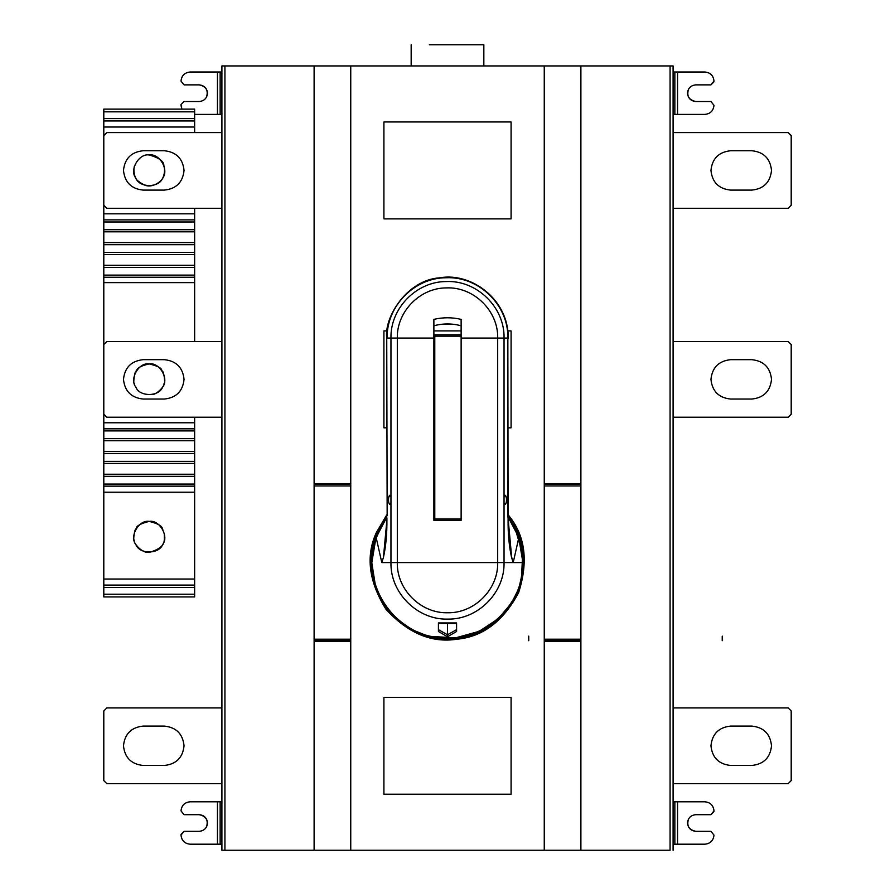 <?xml version="1.0" encoding="UTF-8"?>
<svg xmlns="http://www.w3.org/2000/svg" width="895" height="895" viewBox="0 0 895 895"><rect width="100%" height="100%" fill="white"/><g stroke="black" fill="none" stroke-linecap="round" stroke-linejoin="round"><path stroke-width="1.34" d="M134.093 539.909C132.975 539.965 134.843 528.665 135.626 529.516L136.051 528.766C136.32 525.936 140.705 523.474 149.219 521.393C140.705 523.474 136.32 525.936 136.051 528.766L135.626 529.516C134.843 528.665 132.975 539.965 134.093 539.909L134.261 540.658C133.075 542.068 141.757 554.039 149.678 552.271C159.03 549.519 163.874 545.659 164.188 540.658L164.356 539.909L164.188 540.658C163.874 545.659 159.03 549.519 149.678 552.271C141.757 554.039 133.075 542.068 134.261 540.658L134.093 539.909L134.261 540.658M162.823 529.516L162.387 528.766C162.196 525.98 157.8 523.519 149.219 521.393C138.915 519.536 129.093 536.553 135.85 544.552C139.396 554.408 159.053 554.408 162.599 544.552C169.356 536.553 159.534 519.536 149.219 521.393C157.8 523.519 162.196 525.98 162.387 528.766L162.823 529.516M164.4 539.719L164.3 533.498L164.4 539.719M143.166 150.74C131.296 151.993 124.729 158.549 123.488 170.419C124.729 182.289 131.296 188.856 143.166 190.098L164.367 190.098C176.237 188.856 182.793 182.289 184.046 170.419C182.793 158.549 176.237 151.993 164.367 150.74L143.166 150.74L164.367 150.74C176.237 151.993 182.793 158.549 184.046 170.419C182.793 182.289 176.237 188.856 164.367 190.098L143.166 190.098C131.296 188.856 124.729 182.289 123.488 170.419C124.729 158.549 131.296 151.993 143.166 150.74M149.219 154.98C159.534 153.123 169.356 170.139 162.599 178.139C159.053 187.995 139.396 187.995 135.85 178.139C129.093 170.139 138.915 153.123 149.219 154.98C138.915 153.123 129.093 170.139 135.85 178.139C139.396 187.995 159.053 187.995 162.599 178.139C169.356 170.139 159.534 153.123 149.219 154.98C158.997 157.8 163.863 161.268 163.819 165.374C163.863 161.268 158.997 157.8 149.219 154.98M163.058 177.277L163.405 176.528C164.646 173.026 164.859 169.558 164.065 166.134L163.819 165.374L164.065 166.134C164.859 169.558 164.646 173.026 163.405 176.528L163.058 177.277C163.617 178.586 154.678 188.61 145.135 185.31C138.859 182.211 135.615 179.526 135.391 177.277C135.615 179.526 138.859 182.211 145.135 185.31C154.678 188.61 163.617 178.586 163.058 177.277M106.829 132.572L221.904 132.572L106.829 132.572L103.798 135.593L106.829 132.572M103.798 596.931L103.798 344.541L106.829 341.51L221.904 341.51L106.829 341.51L103.798 344.541L103.798 109.112L194.64 109.112L194.64 111.83L194.64 109.112L103.798 109.112L103.798 111.83L194.64 111.83L194.64 118.599L194.64 111.83L103.798 111.83L103.798 118.599L194.64 118.599L194.64 120.959L194.64 118.599L103.798 118.599L103.798 120.959L194.64 120.959L194.64 127.012L194.64 120.959L103.798 120.959L103.798 127.012L194.64 127.012L194.64 132.572L194.64 127.012L103.798 127.012L103.798 205.246L106.829 208.278L221.904 208.278L106.829 208.278L103.798 205.246L103.798 213.827L194.64 213.827L194.64 208.278L194.64 213.827L103.798 213.827L103.798 219.879L194.64 219.879L194.64 213.827L194.64 219.879L103.798 219.879L103.798 221.971L194.64 221.971L194.64 219.879L194.64 221.971L103.798 221.971L103.798 229.702L194.64 229.702L194.64 221.971L194.64 229.702L103.798 229.702L103.798 231.805L194.64 231.805L194.64 229.702L194.64 231.805L103.798 231.805L103.798 242.579L194.64 242.579L194.64 231.805L194.64 242.579L103.798 242.579L103.798 244.682L194.64 244.682L194.64 242.579L194.64 244.682L103.798 244.682L103.798 252.412L194.64 252.412L194.64 244.682L194.64 252.412L103.798 252.412L103.798 254.516L194.64 254.516L194.64 252.412L194.64 254.516L103.798 254.516L103.798 265.3L194.64 265.3L194.64 254.516L194.64 265.3L103.798 265.3L103.798 267.392L194.64 267.392L194.64 265.3L194.64 267.392L103.798 267.392L103.798 275.123L194.64 275.123L194.64 267.392L194.64 275.123L103.798 275.123L103.798 277.226L194.64 277.226L194.64 275.123L194.64 277.226L103.798 277.226L103.798 282.619L194.64 282.619L194.64 277.226L194.64 282.619L103.798 282.619L103.798 414.195L106.829 417.215L221.904 417.215L106.829 417.215L103.798 414.195L103.798 422.776L194.64 422.776L194.64 417.215L194.64 422.776L103.798 422.776L103.798 428.828L194.64 428.828L194.64 422.776L194.64 428.828L103.798 428.828L103.798 430.92L194.64 430.92L194.64 428.828L194.64 430.92L103.798 430.92L103.798 438.651L194.64 438.651L194.64 430.92L194.64 438.651L103.798 438.651L103.798 440.743L194.64 440.743L194.64 438.651L194.64 440.743L103.798 440.743L103.798 451.527L194.64 451.527L194.64 440.743L194.64 451.527L103.798 451.527L103.798 453.631L194.64 453.631L194.64 451.527L194.64 453.631L103.798 453.631L103.798 461.361L194.64 461.361L194.64 453.631L194.64 461.361L103.798 461.361L103.798 463.453L194.64 463.453L194.64 461.361L194.64 463.453L103.798 463.453L103.798 474.238L194.64 474.238L194.64 463.453L194.64 474.238L103.798 474.238L103.798 476.341L194.64 476.341L194.64 474.238L194.64 476.341L103.798 476.341L103.798 484.072L194.64 484.072L194.64 476.341L194.64 484.072L103.798 484.072L103.798 486.153L194.64 486.153L194.64 484.072L194.64 486.153L103.798 486.153L103.798 492.216L194.64 492.216L194.64 486.153L194.64 492.216L103.798 492.216L103.798 579.031L194.64 579.031L194.64 492.216L194.64 579.031L103.798 579.031L103.798 585.084L194.64 585.084L194.64 579.031L194.64 585.084L103.798 585.084L103.798 587.444L194.64 587.444L194.64 585.084L194.64 587.444L103.798 587.444L103.798 594.202L194.64 594.202L194.64 587.444L194.64 594.202L103.798 594.202L103.798 596.931L194.64 596.931L194.64 594.202L194.64 596.931M134.63 165.374L134.384 166.134C133.579 169.278 133.791 172.746 135.033 176.528C133.791 172.746 133.579 169.278 134.384 166.134L134.63 165.374M136.185 371.078C134.843 370.496 132.807 383.765 134.317 383.407C132.807 383.765 134.843 370.496 136.185 371.078L136.7 370.329C137.17 367.845 141.354 365.708 149.219 363.918C141.354 365.708 137.17 367.845 136.7 370.329M161.749 370.329C161.626 368.058 157.453 365.921 149.219 363.918C138.915 362.072 129.093 379.088 135.85 387.087C139.396 396.944 159.053 396.944 162.599 387.087C169.356 379.088 159.534 362.072 149.219 363.918C157.453 365.921 161.626 368.058 161.749 370.329L162.263 371.078C164.087 371.403 165.374 384.19 164.132 383.407C165.374 384.19 164.087 371.403 162.263 371.078M163.897 384.168L164.132 383.407L163.897 384.168C165.463 384.481 157.296 394.751 152.027 394.55C157.296 394.751 165.463 384.481 163.897 384.168M149.219 363.918C159.534 362.072 169.356 379.088 162.599 387.087C159.053 396.944 139.396 396.944 135.85 387.087C129.093 379.088 138.915 362.072 149.219 363.918M143.166 399.047L164.367 399.047C176.237 397.794 182.793 391.238 184.046 379.368C182.793 367.498 176.237 360.931 164.367 359.678L143.166 359.678C131.296 360.931 124.729 367.498 123.488 379.368C124.729 391.238 131.296 397.794 143.166 399.047C131.296 397.794 124.729 391.238 123.488 379.368C124.729 367.498 131.296 360.931 143.166 359.678L164.367 359.678C176.237 360.931 182.793 367.498 184.046 379.368C182.793 391.238 176.237 397.794 164.367 399.047L143.166 399.047M143.166 765.46L164.367 765.46C176.237 764.207 182.793 757.651 184.046 745.781C182.793 733.911 176.237 727.344 164.367 726.091L143.166 726.091C131.296 727.344 124.729 733.911 123.488 745.781C124.729 757.651 131.296 764.207 143.166 765.46C131.296 764.207 124.729 757.651 123.488 745.781C124.729 733.911 131.296 727.344 143.166 726.091L164.367 726.091C176.237 727.344 182.793 733.911 184.046 745.781C182.793 757.651 176.237 764.207 164.367 765.46L143.166 765.46M103.798 780.597L103.798 710.954L106.829 707.923L221.904 707.923L106.829 707.923L103.798 710.954L103.798 780.597L106.829 783.628L221.904 783.628L106.829 783.628L103.798 780.597M751.834 150.74L730.633 150.74C718.763 151.993 712.207 158.549 710.954 170.419C712.207 182.289 718.763 188.856 730.633 190.098L751.834 190.098C763.703 188.856 770.271 182.289 771.512 170.419C770.271 158.549 763.703 151.993 751.834 150.74C763.703 151.993 770.271 158.549 771.512 170.419C770.271 182.289 763.703 188.856 751.834 190.098L730.633 190.098C718.763 188.856 712.207 182.289 710.954 170.419C712.207 158.549 718.763 151.993 730.633 150.74L751.834 150.74M791.202 135.593L791.202 205.246L791.202 135.593L788.171 132.572L673.096 132.572L788.171 132.572L791.202 135.593M673.096 208.278L788.171 208.278L791.202 205.246L788.171 208.278L673.096 208.278M751.834 359.678L730.633 359.678C718.763 360.931 712.207 367.498 710.954 379.368C712.207 391.238 718.763 397.794 730.633 399.047L751.834 399.047C763.703 397.794 770.271 391.238 771.512 379.368C770.271 367.498 763.703 360.931 751.834 359.678C763.703 360.931 770.271 367.498 771.512 379.368C770.271 391.238 763.703 397.794 751.834 399.047L730.633 399.047C718.763 397.794 712.207 391.238 710.954 379.368C712.207 367.498 718.763 360.931 730.633 359.678L751.834 359.678M791.202 344.541L791.202 414.195L791.202 344.541L788.171 341.51L673.096 341.51L788.171 341.51L791.202 344.541M673.096 417.215L788.171 417.215L791.202 414.195L788.171 417.215L673.096 417.215M751.834 726.091L730.633 726.091C718.763 727.344 712.207 733.911 710.954 745.781C712.207 757.651 718.763 764.207 730.633 765.46L751.834 765.46C763.703 764.207 770.271 757.651 771.512 745.781C770.271 733.911 763.703 727.344 751.834 726.091C763.703 727.344 770.271 733.911 771.512 745.781C770.271 757.651 763.703 764.207 751.834 765.46L730.633 765.46C718.763 764.207 712.207 757.651 710.954 745.781C712.207 733.911 718.763 727.344 730.633 726.091L751.834 726.091M791.202 710.954L791.202 780.597L791.202 710.954L788.171 707.923L673.096 707.923L788.171 707.923L791.202 710.954M673.096 783.628L788.171 783.628L791.202 780.597L788.171 783.628L673.096 783.628M713.986 811.642L710.954 814.674L695.807 814.674C690.795 815.2 688.009 817.974 687.483 822.997C688.009 828.02 690.795 830.795 695.807 831.321C688.803 829.822 686.398 825.649 688.602 818.835C686.398 825.649 688.803 829.822 695.807 831.321L710.954 831.321L713.986 835.113L710.954 831.321L695.807 831.321C690.795 830.795 688.009 828.02 687.483 822.997C688.009 817.974 690.795 815.2 695.807 814.674L710.954 814.674L713.986 810.881C713.404 805.399 710.373 802.379 704.902 801.797C710.373 802.379 713.404 805.399 713.986 810.881M181.014 834.353L184.046 831.321L199.193 831.321C204.205 830.795 206.991 828.02 207.517 822.997C206.991 817.974 204.205 815.2 199.193 814.674L184.046 814.674L181.014 810.881C181.595 805.399 184.627 802.379 190.098 801.797L217.451 801.797L217.451 844.198L221.904 844.198L220.148 844.198L220.148 801.797L220.148 844.198L217.451 844.198L217.451 801.797L190.098 801.797C184.627 802.379 181.595 805.399 181.014 810.881L184.046 814.674L199.193 814.674C206.197 816.173 208.602 820.335 206.398 827.159C208.602 820.335 206.197 816.173 199.193 814.674C204.205 815.2 206.991 817.974 207.517 822.997C206.991 828.02 204.205 830.795 199.193 831.321L184.046 831.321L181.014 835.113C181.595 840.584 184.627 843.616 190.098 844.198L217.451 844.198L190.098 844.198C184.627 843.616 181.595 840.584 181.014 835.113M221.904 801.797L217.451 801.797L221.904 801.797M217.451 801.797L190.098 801.797M429.331 44.75C406.151 44.75 406.151 44.75 429.331 44.75L483.837 44.75L429.331 44.75C406.151 44.75 406.151 44.75 429.331 44.75M483.837 65.95L483.837 44.75L483.837 65.95M383.91 218.872L511.09 218.872L511.09 121.966L383.91 121.966L383.91 218.872L383.91 121.966L511.09 121.966L511.09 218.872L383.91 218.872M383.91 427.821L386.741 427.821L383.91 427.821L383.91 330.915L383.91 427.821M433.874 427.821L434.78 427.821L433.874 427.821M508.259 427.821L511.09 427.821L511.09 330.915L507.834 330.915L511.09 330.915L511.09 427.821L508.259 427.821M461.126 330.915L433.874 330.915L461.126 330.915M387.166 330.915L383.91 330.915L387.166 330.915M383.91 794.223L511.09 794.223L511.09 697.328L383.91 697.328L383.91 794.223L383.91 697.328L511.09 697.328L511.09 794.223L383.91 794.223M434.78 477.169L433.874 477.169L434.78 477.169M461.126 319.37L461.126 334.808L461.126 319.37C452.042 317.244 442.958 317.244 433.874 319.37L433.874 520.319L461.126 520.319L434.78 520.319L434.78 334.808L461.126 334.808L434.78 334.808L434.78 336.162L461.126 336.162L461.126 334.808L461.126 518.955L461.126 336.162L434.78 336.162L434.78 518.955L461.126 518.955L461.126 520.319L461.126 518.955L434.78 518.955L434.78 520.319L433.874 520.319L433.874 338.075L397.313 338.075C396.664 311.706 419.9 287.899 446.281 287.91C473.5 286.512 498.414 310.811 497.687 338.075L504.042 338.075L504.042 502.99L505.093 504.478C506.313 503.639 506.727 501.334 506.346 497.542L505.093 495.237L504.042 496.725L504.042 338.075L497.687 338.075L497.687 562.575C498.37 589.29 474.473 613.31 447.746 612.751C420.863 613.59 396.619 589.481 397.313 562.575L497.687 562.575L497.687 338.075L461.126 338.075L497.687 338.075C498.414 310.811 473.5 286.512 446.281 287.91C419.9 287.899 396.664 311.706 397.313 338.075L397.313 562.575C396.619 589.481 420.863 613.59 447.746 612.751C474.473 613.31 498.37 589.29 497.687 562.575L381.807 562.575L383.44 557.406L386.908 519.995L383.44 557.406C385.879 546.375 387.043 533.901 386.908 519.995L386.908 517.825L386.539 519.559C386.248 517.567 382.814 523.676 376.224 537.873C359.219 581.862 393.397 634.947 440.497 637.676C483.065 642.923 524.19 605.479 522.926 562.575L518.776 537.873C512.186 523.676 508.752 517.567 508.461 519.559L508.371 518.306L508.461 519.559C508.752 517.567 512.186 523.676 518.776 537.873L513.193 562.575L511.649 557.104L508.091 519.995C507.957 533.901 509.121 546.375 511.56 557.406L513.193 562.575L511.56 557.406C509.121 546.375 507.957 533.901 508.091 519.995L507.845 338.075C508.729 305.284 478.769 276.074 446.023 277.752C414.307 277.741 386.371 306.37 387.155 338.075L390.958 338.075L390.958 496.725L389.907 495.237L388.654 497.542C388.273 501.334 388.687 503.639 389.907 504.478L390.958 502.99L390.958 338.075L433.874 338.075L433.874 319.37C442.958 317.244 452.042 317.244 461.126 319.37L461.126 325.78C452.042 323.341 442.958 323.341 433.874 325.78C442.958 323.341 452.042 323.341 461.126 325.78M456.584 623.468L447.5 623.267L447.5 634.779L456.584 629.655L456.584 631.49L456.584 622.942L438.416 622.942L438.416 631.49L447.5 636.725L447.5 623.267L438.416 622.942L456.584 622.942L456.584 629.655L447.5 634.779L438.416 629.655L447.5 634.779L447.5 636.725L456.584 631.49L447.5 636.725L438.416 631.49L438.416 623.468L456.584 623.468M433.874 504.478L433.874 497.542L433.874 504.478M434.78 438.561L433.874 438.561L434.78 438.561M450.666 324.046L443.886 324.079M436.133 325.221L433.874 325.78M497.687 562.575L504.042 562.575L504.042 502.99L504.042 562.575L497.687 562.575M507.845 515.665L507.845 338.075L504.042 338.075L507.845 338.075L507.845 515.665L511.649 557.104L513.193 562.575L504.042 562.575C504.802 592.68 477.896 619.732 447.78 619.105C417.484 620.056 390.175 592.893 390.958 562.575L390.958 502.99L390.958 562.575C390.175 592.893 417.484 620.056 447.78 619.105C477.896 619.732 504.802 592.68 504.042 562.575L513.193 562.575L518.776 537.873L522.926 562.575L513.193 562.575L522.926 562.575C524.19 605.479 483.065 642.923 440.497 637.676C393.397 634.947 359.219 581.862 376.224 537.873L381.807 562.575L376.224 537.873C382.814 523.676 386.248 517.567 386.539 519.559L386.908 517.825L386.908 519.995C387.043 533.901 385.879 546.375 383.44 557.406L381.807 562.575L397.313 562.575L397.313 338.075L390.958 338.075C390.22 308.372 416.399 281.545 446.124 281.556C476.789 279.978 504.858 307.354 504.042 338.075C504.858 307.354 476.789 279.978 446.124 281.556C416.399 281.545 390.22 308.372 390.958 338.075L387.155 338.075C386.371 306.37 414.307 277.741 446.023 277.752C478.769 276.074 508.729 305.284 507.845 338.075L508.259 338.075C508.561 298.695 470.58 272.158 439.87 277.808C406.766 279.811 383.843 317.736 386.741 338.075L387.155 515.665M504.042 496.725C504.937 494.611 505.709 494.879 506.346 497.542C506.727 501.334 506.313 503.639 505.093 504.478L504.042 502.99M456.584 622.942L456.584 631.49M438.416 631.49L438.416 622.942M390.958 502.99L389.907 504.478C388.687 503.639 388.273 501.334 388.654 497.542C389.291 494.879 390.063 494.611 390.958 496.725M386.741 516.415L386.629 517.813M386.64 517.545L375.967 537.783C358.906 581.929 393.207 635.215 440.463 637.945C483.199 643.214 524.47 605.635 523.206 562.575L519.033 537.783L508.36 517.545L519.033 537.783L523.206 562.575C524.47 605.635 483.199 643.214 440.463 637.945C393.207 635.215 358.906 581.929 375.967 537.783L386.64 517.545M508.371 518.664L508.461 519.559L508.371 518.664M508.259 516.415L508.371 518.809M373.002 549.127L375.922 537.929L371.794 562.742L375.464 585.867M396.765 618.758L405.67 625.672L396.765 618.758M414.251 630.583L424.319 634.644L414.251 630.583M436.547 637.475L430.763 636.401L455.622 637.844L479.205 631.322L498.291 618.713L511.492 603.017L517.903 590.398M521.405 578.998L522.702 553.871L515.05 528.397M433.874 429.477L434.78 429.477L433.874 429.477L433.874 438.561L433.874 429.477M433.874 459.001L434.78 459.001L433.874 459.001L433.874 472.001L434.78 472.001L433.874 472.001L433.874 477.169L433.874 459.001M434.78 498.716L433.874 498.907L434.78 498.716M456.92 638.012C482.204 635.696 502.408 620.403 517.545 592.132C527.233 561.568 524.101 536.418 508.125 516.695C524.101 536.418 527.233 561.568 517.545 592.132C502.408 620.403 482.204 635.696 456.92 638.012C431.849 641.983 408.5 632.127 386.875 608.455C369.959 581.213 366.827 556.063 377.455 533.006C366.827 556.063 369.959 581.213 386.875 608.455C408.5 632.127 431.849 641.983 456.92 638.012L457.065 639.198C482.741 636.837 503.27 621.309 518.641 592.602C528.486 561.557 525.298 536.015 509.076 515.979L508.259 514.916L509.076 515.979C525.298 536.015 528.486 561.557 518.641 592.602C503.27 621.309 482.741 636.837 457.065 639.198L456.92 638.012M434.78 487.618L433.874 487.775L434.78 487.618M386.696 516.918L377.455 533.006L386.696 516.918M515.017 528.341L516.057 530.455M517.075 532.726L517.679 534.181M517.769 534.416L518.999 537.694M519.033 537.783L521.438 546.342M522.68 553.703L523.206 562.362M510.799 604.103L503.079 613.97M494.532 621.891L483.658 629.084M471.24 634.454L458.833 637.419M450.017 638.236L442.186 638.09M371.817 564.163L371.94 557.876M375.967 537.783L378.037 532.469M378.339 531.798L379.245 529.818M434.78 486.41L433.874 486.567M386.741 514.916L376.359 532.547C365.563 555.963 368.751 581.504 385.924 609.171C407.896 633.212 431.603 643.225 457.065 639.198C431.603 643.225 407.896 633.212 385.924 609.171C368.751 581.504 365.563 555.963 376.359 532.547L386.741 514.916L376.359 532.547C365.563 555.963 368.751 581.504 385.924 609.171C407.896 633.212 431.603 643.225 457.065 639.198C482.741 636.837 503.27 621.309 518.641 592.602C528.486 561.557 525.298 536.015 509.076 515.979L508.259 514.916M314.111 483.837L350.75 483.837L314.111 483.837M314.111 484.408L350.75 484.408L314.111 484.43M350.75 639.198L350.75 485.951L314.111 485.951L314.111 639.198L350.75 639.198L314.111 639.198L314.111 850.25L580.889 850.25L580.889 639.198L544.25 639.198L544.25 850.25L544.25 639.198L580.889 639.198L580.889 485.951L544.25 485.951L544.25 639.198L544.25 485.951L580.889 485.951L580.889 850.25L670.075 850.25L670.075 65.95L544.25 65.95L544.25 485.951L544.25 65.95L314.111 65.95L314.111 485.951L350.75 485.951L350.75 65.95L350.75 850.25L350.75 65.95L580.889 65.95L580.889 485.951L580.889 65.95L673.096 65.95L673.096 850.25L673.096 65.95L670.075 65.95L670.075 850.25L314.111 850.25L314.111 65.95L224.925 65.95L224.925 850.25L314.111 850.25L221.904 850.25L224.925 850.25L224.925 65.95L544.25 65.95L544.25 850.25L350.75 850.25L350.75 639.198M350.75 640.731L314.111 640.731L350.75 640.708M314.111 641.301L350.75 641.301L314.111 641.301M580.889 484.419L544.25 484.43L580.889 484.419M580.889 483.837L544.25 483.837L580.889 483.837M580.889 640.731L544.25 640.731L580.889 640.708M544.25 641.301L580.889 641.301L544.25 641.301M181.014 104.558L184.046 101.527L199.193 101.527C204.205 101.001 206.991 98.226 207.517 93.203C206.991 88.18 204.205 85.405 199.193 84.868C206.197 86.379 208.602 90.54 206.398 97.365C208.602 90.54 206.197 86.379 199.193 84.868L184.046 84.868L181.014 81.087L184.046 84.868L199.193 84.868C204.205 85.405 206.991 88.18 207.517 93.203C206.991 98.226 204.205 101.001 199.193 101.527L184.046 101.527L181.014 104.558L181.853 109.112L181.014 105.319M217.451 114.403L220.148 114.403L220.148 72.003L217.451 72.003L217.451 114.403L194.64 114.403L217.451 114.403L217.451 72.003L190.098 72.003C184.627 72.584 181.595 75.605 181.014 81.087C181.595 75.605 184.627 72.584 190.098 72.003L220.148 72.003L220.148 114.403L221.904 114.403L217.451 114.403M221.904 72.003L220.148 72.003L221.904 72.003M217.451 72.003L190.098 72.003M221.904 65.95L224.925 65.95L221.904 65.95L221.904 850.25L221.904 65.95M677.549 114.403L673.096 114.403L674.852 114.403L674.852 72.003L673.096 72.003L674.852 72.003L674.852 114.403L677.549 114.403L677.549 72.003L674.852 72.003L677.549 72.003L677.549 114.403L704.902 114.403C710.373 113.822 713.404 110.79 713.986 105.319C713.404 110.79 710.373 113.822 704.902 114.403L677.549 114.403L704.902 114.403M713.986 81.848L710.954 84.868L695.807 84.868C690.795 85.405 688.009 88.18 687.483 93.203C688.009 98.226 690.795 101.001 695.807 101.527L710.954 101.527L713.986 105.319L710.954 101.527L695.807 101.527C688.803 100.016 686.398 95.855 688.602 89.041C686.398 95.855 688.803 100.016 695.807 101.527C690.795 101.001 688.009 98.226 687.483 93.203C688.009 88.18 690.795 85.405 695.807 84.868L710.954 84.868L713.986 81.087C713.404 75.605 710.373 72.584 704.902 72.003L677.549 72.003L704.902 72.003C710.373 72.584 713.404 75.605 713.986 81.087M677.549 801.797L674.852 801.797L674.852 844.198L677.549 844.198L677.549 801.797L704.902 801.797L677.549 801.797L677.549 844.198L704.902 844.198C710.373 843.616 713.404 840.584 713.986 835.113C713.404 840.584 710.373 843.616 704.902 844.198L674.852 844.198L674.852 801.797L673.096 801.797L677.549 801.797M673.096 844.198L674.852 844.198L673.096 844.198M677.549 844.198L704.902 844.198M194.64 341.51L194.64 282.619L194.64 341.51M149.219 521.393C159.534 519.536 169.356 536.553 162.599 544.552C159.053 554.408 139.396 554.408 135.85 544.552C129.093 536.553 138.915 519.536 149.219 521.393M670.075 850.25L670.075 65.95L580.889 65.95L580.889 850.25L670.075 850.25M528.732 636.132L528.732 640.719M722.231 636.132L722.231 640.719M194.64 109.112L103.798 109.112M411.163 65.95L411.163 44.75"/></g></svg>

